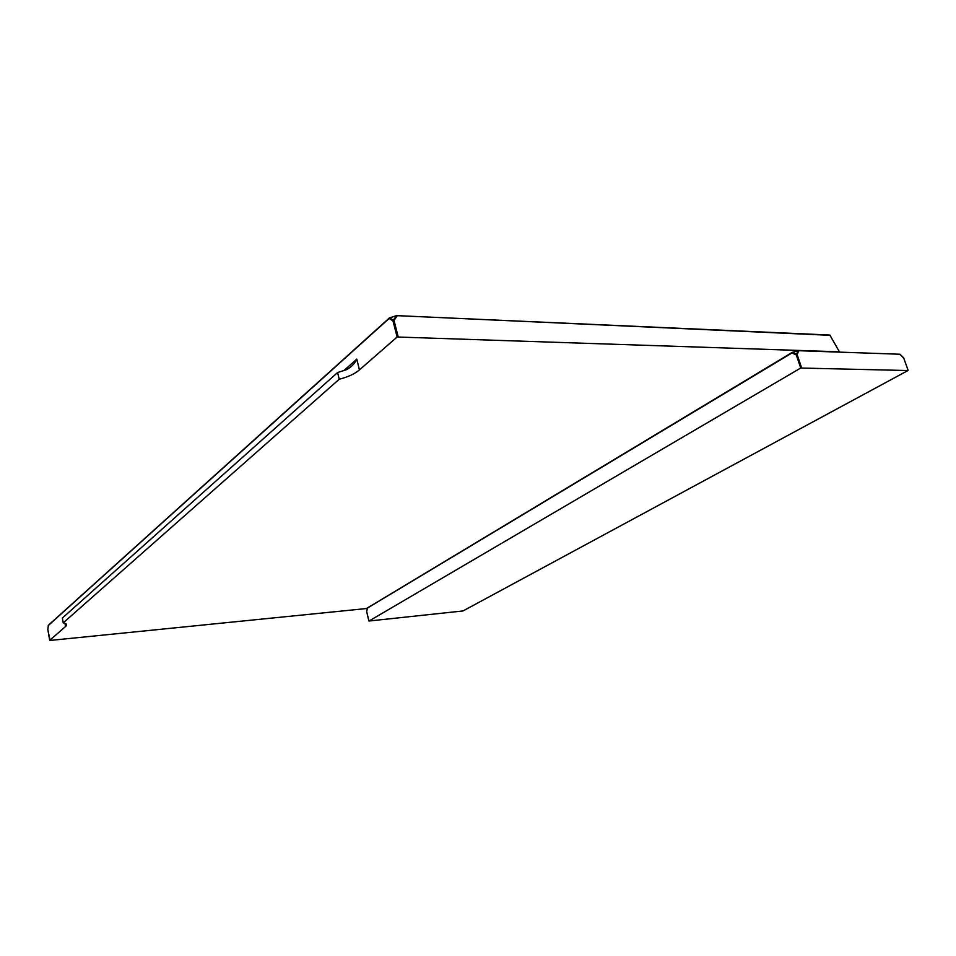 <?xml version="1.0" encoding="UTF-8"?>
<svg xmlns="http://www.w3.org/2000/svg" width="956" height="956" viewBox="0 0 956 956"><rect width="100%" height="100%" fill="white"/><g stroke="black" fill="none" stroke-linecap="round" stroke-linejoin="round"><path stroke-width="1.43" d="M800.722 368.036L369.04 621.018L463.015 610.944L907.973 370.534L800.722 368.036L796.288 354.915L791.962 352.955L367.451 608.052L366.686 611.589L368.897 620.934M366.674 611.481L367.403 607.98M367.474 607.789L366.662 611.553L368.861 620.958M791.962 352.549L367.439 607.956L792.189 352.417L797.149 354.652L801.582 367.785M798.033 350.649L798.63 350.971L797.149 354.652L796.288 354.915L798.093 350.744L792.273 352.501L796.587 354.461L798.105 350.744L792.237 352.394M908.081 370.271L903.647 357.843L900.002 354.329M903.731 358.177L899.895 354.222M396.943 315.647L829.808 335.042L839.44 351.808L397.122 337.002L392.964 320.786L389.128 318.479L48.326 625.475L47.824 629.538L50.023 640.448L367.331 608.458M47.848 629.61L49.7 640.353L65.606 626.467C67.541 624.734 66.741 623.539 63.204 622.882L339.225 379.245C348.199 376.927 354.939 373.82 359.432 369.912L397.122 337.002M339.225 379.245L337.599 372.529L346.586 369.649C351.33 367.08 354.7 363.615 356.719 359.229L343.718 370.713M337.599 372.529L62.355 618.054L63.204 622.882M830.214 335.317L396.919 315.623L392.964 320.786L393.992 320.451L393.358 320.188L396.465 315.707L397.099 315.97L393.992 320.451L398.15 336.679M396.465 315.659L389.522 317.894L393.358 320.188L392.976 320.726L389.128 318.468L389.522 317.894L396.74 315.647M798.439 350.697L899.966 354.234M65.534 626.527L64.96 623.324M359.432 369.912L356.779 359.121M829.808 335.042L396.525 315.635M48.326 625.32L47.848 629.359M48.72 624.961L389.522 317.822M903.647 357.843L899.99 354.258M65.606 626.467L65.056 623.36M343.825 370.677L356.719 359.229"/></g></svg>
